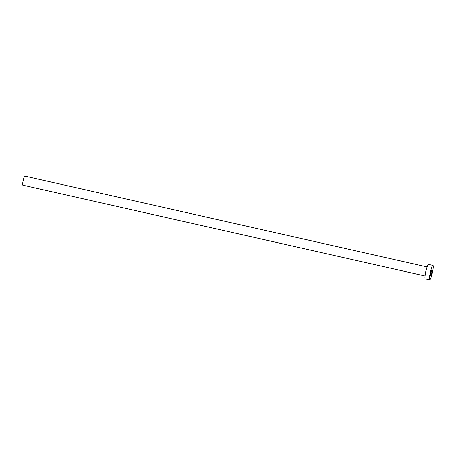 <?xml version="1.0" encoding="UTF-8"?>
<svg xmlns="http://www.w3.org/2000/svg" width="456" height="456" viewBox="0 0 456 456"><rect width="100%" height="100%" fill="white"/><g stroke="black" fill="none" stroke-linecap="round" stroke-linejoin="round"><path stroke-width="0.68" d="M431.957 269.849A2.873 0.399 102.7 0 0 430.937 272.591A2.873 0.399 102.7 0 0 430.698 275.458A2.873 0.399 102.7 0 0 430.703 275.458A2.873 0.399 102.7 0 0 431.724 272.722A2.873 0.399 102.7 0 0 431.963 269.849A2.873 0.399 102.7 0 0 431.957 269.849M425.043 275.988L22.8 185.153A4.634 0.644 -77.3 0 1 22.8 185.153A4.634 0.644 -77.3 0 1 23.182 180.525A4.634 0.644 -77.3 0 1 24.835 176.107A4.634 0.644 -77.3 0 1 24.841 176.107A4.634 0.644 -77.3 0 1 24.852 176.113L427.09 266.942M425.237 278.884A7.416 1.032 -77.3 0 1 425.22 278.878A7.416 1.032 -77.3 0 1 425.836 271.474A7.416 1.032 -77.3 0 1 428.469 264.406A7.416 1.032 -77.3 0 1 428.486 264.406A7.416 1.032 -77.3 0 1 428.503 264.412M432.949 265.415A7.416 1.032 -77.3 0 1 432.966 265.42A7.416 1.032 -77.3 0 1 432.351 272.825A7.416 1.032 -77.3 0 1 429.712 279.893A7.416 1.032 -77.3 0 1 429.694 279.893A7.416 1.032 -77.3 0 1 430.31 272.483A7.416 1.032 -77.3 0 1 432.949 265.415M425.254 274.478A4.634 0.644 -77.3 0 1 426.628 268.396M428.486 264.406L432.966 265.42M425.22 278.878L429.694 279.893"/></g></svg>
